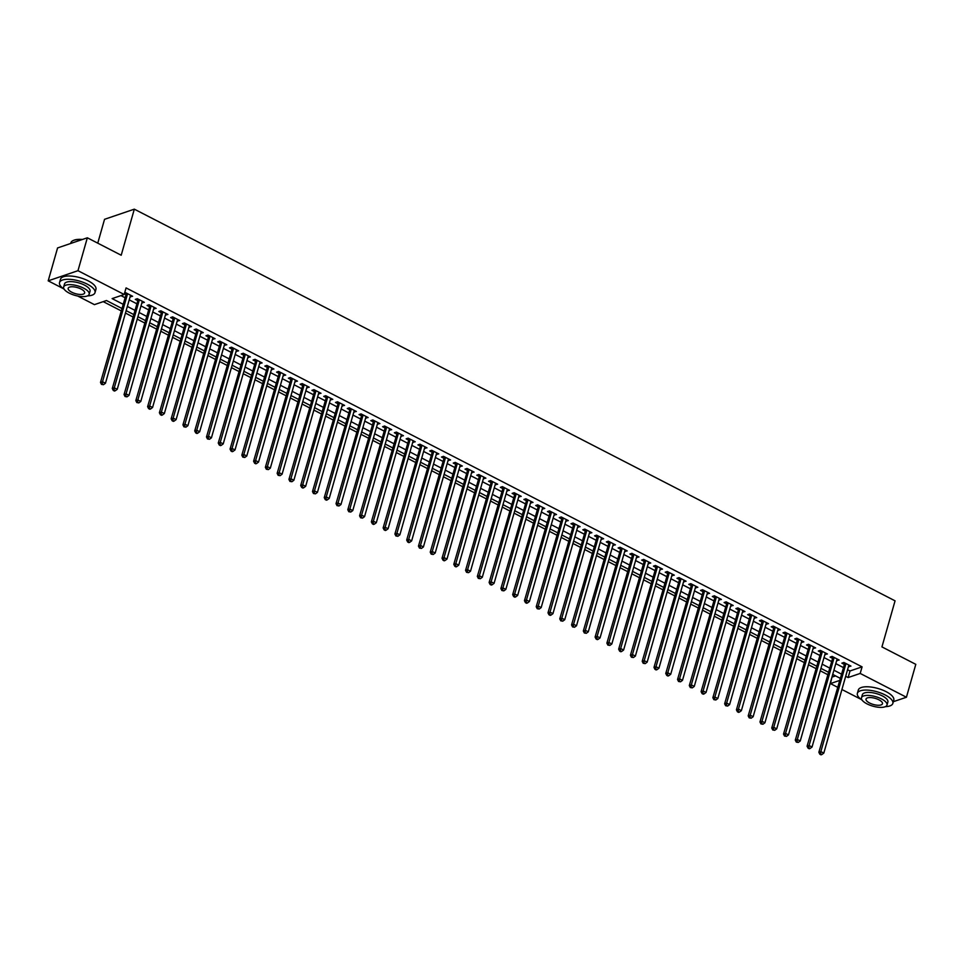 <?xml version="1.0" encoding="UTF-8"?>
<svg xmlns="http://www.w3.org/2000/svg" width="964" height="964" viewBox="0 0 964 964"><rect width="100%" height="100%" fill="white"/><g stroke="black" fill="none" stroke-linecap="round" stroke-linejoin="round"><path stroke-width="1.45" d="M97.762 243.157L104.546 219.31L134.321 209.164L895.062 600.837L881.94 646.904L915.8 664.341L906.425 697.237L893.327 701.696M877.409 707.13L875.541 706.805M861.105 699.37L841.921 689.501M837.391 687.163L830.438 683.584L839.27 680.572M832.028 676.861L830.438 683.584M103.244 301.636L120.922 310.733M125.453 313.071L132.695 316.807M137.225 319.132L144.467 322.868M148.998 325.193L156.252 328.929M160.783 331.255L168.025 334.99M172.556 337.328L179.798 341.051M184.329 343.389L191.583 347.112M196.102 349.45L203.356 353.186M207.887 355.511L215.129 359.247M219.659 361.572L226.902 365.308M231.432 367.633L238.686 371.369M243.205 373.707L250.459 377.43M254.99 379.768L262.232 383.491M266.763 385.829L274.017 389.564M278.536 391.89L285.79 395.626M290.321 397.951L297.563 401.687M302.094 404.012L309.336 407.748M313.866 410.086L321.12 413.809M325.639 416.147L332.893 419.87M337.424 422.208L344.666 425.943M349.197 428.269L356.451 432.005M360.97 434.33L368.224 438.066M372.755 440.391L379.997 444.127M384.528 446.453L391.77 450.188M396.3 452.526L403.555 456.249M408.073 458.587L415.327 462.322M419.858 464.648L427.1 468.384M431.631 470.709L438.873 474.445M443.404 476.77L450.658 480.506M455.189 482.831L462.431 486.567M466.962 488.905L474.204 492.628M478.734 494.966L485.989 498.689M490.507 501.027L497.761 504.762M502.292 507.088L509.534 510.824M514.065 513.149L521.307 516.885M525.838 519.21L533.092 522.946M537.623 525.284L544.865 529.007M549.396 531.345L556.638 535.068M561.168 537.406L568.423 541.141M572.941 543.467L580.195 547.203M584.726 549.528L591.968 553.264M596.499 555.589L603.741 559.325M608.272 561.663L615.526 565.386M620.045 567.724L627.299 571.447M631.83 573.785L639.072 577.52M643.603 579.846L650.857 583.582M655.375 585.907L662.63 589.643M667.16 591.968L674.402 595.704M678.933 598.042L686.175 601.765M690.706 604.103L697.96 607.826M702.479 610.164L709.733 613.899M714.264 616.225L721.506 619.96M726.037 622.286L733.291 626.022M737.809 628.347L745.064 632.083M749.594 634.42L756.836 638.144M761.367 640.482L768.609 644.205M773.14 646.543L780.394 650.278M784.913 652.604L792.167 656.339M796.698 658.665L803.94 662.401M808.471 664.726L815.713 668.462M820.244 670.787L827.498 674.523M121.609 308.311L106.486 300.527L94.424 304.636L77.698 296.032M63.263 288.598L48.2 280.837L77.976 270.691L124.187 294.49L112.125 298.611L122.814 304.106M77.976 270.691L87.338 237.795L57.575 247.941L48.2 280.837M130.104 296.707L132.598 296.273L125.537 292.634L124.633 292.935M141.889 302.768L144.371 302.335L137.31 298.695L135.297 299.382L137.358 300.443M153.662 308.829L156.156 308.396L149.083 304.757L147.07 305.443L149.131 306.504M165.434 314.903L167.929 314.457L160.855 310.818L158.855 311.505L160.916 312.565M177.219 320.964L179.702 320.518L172.64 316.879L170.628 317.566L172.689 318.626M188.992 327.025L191.475 326.579L184.413 322.94L182.401 323.627L184.461 324.687M200.765 333.086L203.259 332.652L196.186 329.013L194.174 329.7L196.234 330.76M212.538 339.147L215.032 338.713L207.971 335.074L205.959 335.761L208.019 336.822M224.323 345.208L226.805 344.775L219.744 341.136L217.731 341.822L219.792 342.883M236.096 351.282L238.59 350.836L231.517 347.197L229.504 347.884L231.565 348.944M247.869 357.343L250.363 356.897L243.29 353.258L241.289 353.945L243.35 355.005M259.653 363.404L262.136 362.958L255.074 359.319L253.062 360.006L255.123 361.066M271.426 369.465L273.909 369.019L266.847 365.392L264.835 366.079L266.895 367.139M283.199 375.526L285.693 375.092L278.62 371.453L276.608 372.14L278.668 373.201M294.972 381.587L297.466 381.154L290.405 377.514L288.393 378.201L290.453 379.262M306.757 387.661L309.239 387.215L302.178 383.576L300.166 384.262L302.226 385.323M318.53 393.722L321.012 393.276L313.951 389.637L311.938 390.324L313.999 391.384M330.303 399.783L332.797 399.337L325.724 395.698L323.711 396.385L325.772 397.445M342.087 405.844L344.57 405.398L337.508 401.771L335.496 402.446L337.557 403.518M353.86 411.905L356.343 411.471L349.281 407.832L347.269 408.519L349.329 409.579M365.633 417.966L368.127 417.533L361.054 413.893L359.042 414.58L361.102 415.641M377.406 424.027L379.9 423.594L372.839 419.955L370.827 420.641L372.887 421.702M389.191 430.101L391.673 429.655L384.612 426.016L382.6 426.703L384.66 427.763M400.964 436.162L403.446 435.716L396.385 432.077L394.372 432.764L396.433 433.824M412.737 442.223L415.231 441.777L408.158 438.15L406.145 438.825L408.206 439.885M424.509 448.284L427.004 447.85L419.943 444.211L417.93 444.898L419.991 445.958M436.294 454.345L438.777 453.911L431.715 450.272L429.703 450.959L431.764 452.02M448.067 460.406L450.562 459.973L443.488 456.334L441.476 457.02L443.536 458.081M459.84 466.48L462.334 466.034L455.261 462.395L453.261 463.082L455.321 464.142M471.625 472.541L474.107 472.095L467.046 468.456L465.034 469.143L467.094 470.203M483.398 478.602L485.88 478.156L478.819 474.529L476.806 475.204L478.867 476.264M495.171 484.663L497.665 484.229L490.592 480.59L488.579 481.277L490.64 482.337M506.944 490.724L509.438 490.29L502.377 486.651L500.364 487.338L502.425 488.399M518.728 496.785L521.211 496.352L514.149 492.712L512.137 493.399L514.198 494.46M530.501 502.859L532.996 502.413L525.922 498.774L523.91 499.46L525.97 500.521M542.274 508.92L544.768 508.474L537.695 504.835L535.695 505.522L537.755 506.582M554.059 514.981L556.541 514.535L549.48 510.896L547.468 511.583L549.528 512.643M565.832 521.042L568.314 520.608L561.253 516.969L559.241 517.656L561.301 518.716M577.605 527.103L580.099 526.669L573.026 523.03L571.013 523.717L573.074 524.778M589.378 533.164L591.872 532.731L584.811 529.091L582.798 529.778L584.859 530.839M601.162 539.238L603.645 538.792L596.583 535.153L594.571 535.839L596.632 536.9M612.935 545.299L615.418 544.853L608.356 541.214L606.344 541.901L608.404 542.961M624.708 551.36L627.202 550.914L620.129 547.275L618.117 547.962L620.177 549.022M636.493 557.421L638.975 556.987L631.914 553.348L629.902 554.035L631.962 555.095M648.266 563.482L650.748 563.048L643.687 559.409L641.675 560.096L643.735 561.156M660.039 569.543L662.533 569.109L655.46 565.47L653.447 566.157L655.508 567.218M671.812 575.616L674.306 575.171L667.245 571.532L665.232 572.218L667.293 573.279M683.596 581.678L686.079 581.232L679.018 577.593L677.005 578.279L679.066 579.34M695.369 587.739L697.852 587.293L690.79 583.654L688.778 584.341L690.839 585.401M707.142 593.8L709.637 593.354L702.563 589.727L700.551 590.402L702.611 591.474M718.927 599.861L721.409 599.427L714.348 595.788L712.336 596.475L714.396 597.535M730.7 605.922L733.182 605.488L726.121 601.849L724.109 602.536L726.169 603.597M742.473 611.995L744.967 611.55L737.894 607.91L735.881 608.597L737.942 609.658M754.246 618.057L756.74 617.611L749.667 613.972L747.666 614.658L749.727 615.719M766.031 624.118L768.513 623.672L761.452 620.033L759.439 620.72L761.5 621.78M777.803 630.179L780.286 629.733L773.224 626.106L771.212 626.781L773.273 627.853M789.576 636.24L792.071 635.806L784.997 632.167L782.985 632.854L785.045 633.914M801.349 642.301L803.843 641.867L796.782 638.228L794.77 638.915L796.83 639.976M813.134 648.362L815.616 647.929L808.555 644.289L806.543 644.976L808.603 646.037M824.907 654.436L827.401 653.99L820.328 650.351L818.316 651.037L820.376 652.098M836.68 660.497L839.174 660.051L832.101 656.412L830.1 657.099L832.161 658.159M832.306 677.005L835.559 675.897M847.561 669.715L850.007 670.968L862.081 666.859L126.067 287.911L124.187 294.49M120.946 295.599L124.681 297.527M129.212 299.864L136.454 303.588M140.985 305.925L148.239 309.661M152.77 311.987L160.012 315.722M164.543 318.048L171.785 321.783M176.316 324.109L183.57 327.844M188.088 330.17L195.343 333.906M199.873 336.243L207.115 339.967M211.646 342.304L218.888 346.04M223.419 348.366L230.673 352.101M235.192 354.427L242.446 358.162M246.977 360.488L254.219 364.223M258.75 366.549L266.004 370.284M270.523 372.622L277.777 376.346M282.307 378.683L289.549 382.407M294.08 384.744L301.322 388.48M305.853 390.806L313.107 394.541M317.626 396.867L324.88 400.602M329.411 402.928L336.653 406.663M341.184 409.001L348.438 412.725M352.957 415.062L360.211 418.786M364.741 421.123L371.983 424.859M376.514 427.185L383.756 430.92M388.287 433.246L395.541 436.981M400.06 439.307L407.314 443.042M411.845 445.38L419.087 449.103M423.618 451.441L430.86 455.165M435.391 457.502L442.645 461.238M447.176 463.564L454.418 467.299M458.948 469.625L466.19 473.36M470.721 475.686L477.975 479.421M482.494 481.759L489.748 485.482M494.279 487.82L501.521 491.544M506.052 493.881L513.294 497.617M517.825 499.942L525.079 503.678M529.598 506.004L536.852 509.739M541.382 512.065L548.624 515.8M553.155 518.138L560.409 521.861M564.928 524.199L572.182 527.923M576.713 530.26L583.955 533.996M588.486 536.321L595.728 540.057M600.259 542.383L607.513 546.118M612.032 548.444L619.286 552.179M623.816 554.505L631.059 558.24M635.589 560.578L642.843 564.302M647.362 566.639L654.616 570.375M659.147 572.7L666.389 576.436M670.92 578.762L678.162 582.497M682.693 584.823L689.947 588.558M694.466 590.884L701.72 594.619M706.251 596.957L713.493 600.68M718.023 603.018L725.265 606.742M729.796 609.079L737.05 612.815M741.581 615.14L748.823 618.876M753.354 621.202L760.596 624.937M765.127 627.263L772.381 630.998M776.9 633.336L784.154 637.059M788.685 639.397L795.927 643.121M800.457 645.458L807.699 649.194M812.23 651.519L819.484 655.255M824.015 657.581L831.257 661.316M835.788 663.642L843.03 667.377M848.465 666.558L850.947 666.112L843.886 662.485L841.873 663.16L843.934 664.22M124.404 293.767L125.585 294.382M87.338 237.795L121.199 255.231L134.321 209.164M862.081 666.859L860.201 673.438L906.425 697.237M845.693 676.294L848.139 677.547L860.201 673.438M127.332 306.444L134.586 310.167M139.117 312.505L146.359 316.24M150.89 318.566L158.132 322.301M162.663 324.627L169.917 328.363M174.448 330.688L181.69 334.424M186.221 336.761L193.463 340.485M197.994 342.823L205.248 346.546M209.766 348.884L217.02 352.619M221.551 354.945L228.793 358.68M233.324 361.006L240.566 364.741M245.097 367.067L252.351 370.803M256.87 373.14L264.124 376.864M268.655 379.201L275.897 382.925M280.428 385.263L287.682 388.998M292.2 391.324L299.455 395.059M303.985 397.385L311.227 401.12M315.758 403.446L323 407.182M327.531 409.507L334.785 413.243M339.304 415.58L346.558 419.304M351.089 421.642L358.331 425.377M362.862 427.703L370.116 431.438M374.635 433.764L381.889 437.499M386.419 439.825L393.661 443.561M398.192 445.886L405.434 449.622M409.965 451.959L417.219 455.683M421.738 458.021L428.992 461.744M433.523 464.082L440.765 467.817M445.296 470.143L452.55 473.878M457.069 476.204L464.323 479.939M468.853 482.265L476.096 486.001M480.626 488.338L487.868 492.062M492.399 494.399L499.653 498.123M504.172 500.461L511.426 504.196M515.957 506.522L523.199 510.257M527.73 512.583L534.972 516.318M539.503 518.644L546.757 522.38M551.288 524.717L558.53 528.441M563.06 530.778L570.302 534.502M574.833 536.84L582.087 540.575M586.606 542.901L593.86 546.636M598.391 548.962L605.633 552.697M610.164 555.023L617.406 558.759M621.937 561.096L629.191 564.82M633.71 567.157L640.964 570.881M645.494 573.219L652.736 576.954M657.267 579.28L664.521 583.015M669.04 585.341L676.294 589.076M680.825 591.402L688.067 595.137M692.598 597.475L699.84 601.199M704.371 603.536L711.625 607.26M716.144 609.597L723.398 613.333M727.928 615.659L735.171 619.394M739.701 621.72L746.955 625.455M751.474 627.781L758.728 631.516M763.259 633.842L770.501 637.578M775.032 639.915L782.274 643.639M786.805 645.976L794.059 649.712M798.578 652.038L805.832 655.773M810.363 658.099L817.605 661.834M822.135 664.16L829.377 667.895M833.908 670.221L841.162 673.957M839.957 678.162L832.715 674.426M828.184 672.101L820.942 668.365M816.412 666.04L809.158 662.304M804.639 659.966L797.385 656.243M792.854 653.905L785.612 650.182M781.081 647.844L773.827 644.109M769.308 641.783L762.054 638.048M757.523 635.722L750.281 631.986M745.75 629.661L738.508 625.925M733.978 623.6L726.723 619.864M722.205 617.526L714.951 613.803M710.42 611.465L703.178 607.73M698.647 605.404L691.405 601.669M686.874 599.343L679.62 595.607M675.089 593.282L667.847 589.546M663.316 587.221L656.074 583.485M651.544 581.147L644.289 577.424M639.771 575.086L632.517 571.363M627.986 569.025L620.744 565.29M616.213 562.964L608.971 559.228M604.44 556.903L597.186 553.167M592.667 550.842L585.413 547.106M580.882 544.768L573.64 541.045M569.109 538.707L561.855 534.984M557.337 532.646L550.082 528.911M545.552 526.585L538.31 522.85M533.779 520.524L526.537 516.788M522.006 514.463L514.752 510.727M510.233 508.389L502.979 504.666M498.448 502.328L491.206 498.605M486.675 496.267L479.421 492.532M474.903 490.206L467.648 486.471M463.118 484.145L455.876 480.409M451.345 478.084L444.103 474.348M439.572 472.011L432.318 468.287M427.799 465.949L420.545 462.226M416.014 459.888L408.772 456.153M404.241 453.827L396.999 450.092M392.469 447.766L385.214 444.03M380.684 441.705L373.442 437.969M368.911 435.632L361.669 431.908M357.138 429.57L349.884 425.847M345.365 423.509L338.111 419.774M333.58 417.448L326.338 413.713M321.807 411.387L314.565 407.652M310.034 405.326L302.78 401.59M298.25 399.265L291.007 395.529M286.477 393.192L279.235 389.468M274.704 387.13L267.45 383.395M262.931 381.069L255.677 377.334M251.146 375.008L243.904 371.273M239.373 368.947L232.131 365.211M227.6 362.886L220.346 359.15M215.828 356.813L208.573 353.089M204.043 350.751L196.801 347.028M192.27 344.69L185.016 340.955M180.497 338.629L173.243 334.894M168.712 332.568L161.47 328.832M156.939 326.507L149.697 322.771M145.166 320.434L137.912 316.71M133.394 314.372L126.139 310.649M850.007 670.968L848.139 677.547M849.368 665.305L848.935 666.799M837.583 659.243L837.162 660.738M825.811 653.17L825.389 654.677M814.038 647.109L813.604 648.615M802.265 641.048L801.831 642.554M790.48 634.987L790.058 636.493M778.707 628.926L778.273 630.42M766.934 622.865L766.501 624.359M755.149 616.791L754.728 618.298M743.377 610.73L742.955 612.236M731.604 604.669L731.17 606.175M719.831 598.608L719.397 600.114M708.046 592.547L707.624 594.041M696.273 586.486L695.851 587.98M684.5 580.412L684.066 581.919M672.715 574.351L672.294 575.857M660.942 568.29L660.521 569.796M649.17 562.229L648.736 563.735M637.397 556.168L636.963 557.662M625.612 550.107L625.19 551.601M613.839 544.045L613.417 545.54M602.066 537.972L601.632 539.479M590.281 531.911L589.86 533.417M578.508 525.85L578.087 527.356M566.736 519.789L566.302 521.283M554.963 513.728L554.529 515.222M543.178 507.667L542.756 509.161M531.405 501.593L530.983 503.1M519.632 495.532L519.198 497.038M507.859 489.471L507.426 490.977M496.074 483.41L495.653 484.904M484.302 477.349L483.868 478.843M472.529 471.288L472.095 472.782M460.744 465.214L460.322 466.721M448.971 459.153L448.549 460.659M437.198 453.092L436.764 454.598M425.425 447.031L424.991 448.537M413.64 440.97L413.219 442.464M401.868 434.909L401.446 436.403M390.095 428.835L389.661 430.342M378.31 422.774L377.888 424.281M366.537 416.713L366.115 418.219M354.764 410.652L354.33 412.158M342.991 404.591L342.557 406.085M331.206 398.53L330.785 400.024M319.433 392.456L319.012 393.963M307.661 386.395L307.227 387.902M295.876 380.334L295.454 381.84M284.103 374.273L283.681 375.779M272.33 368.212L271.896 369.706M260.557 362.151L260.123 363.645M248.772 356.078L248.351 357.584M236.999 350.016L236.578 351.523M225.227 343.955L224.793 345.461M213.454 337.894L213.02 339.4M201.669 331.833L201.247 333.327M189.896 325.772L189.462 327.266M178.123 319.711L177.689 321.205M166.338 313.637L165.916 315.144M154.565 307.576L154.144 309.083M142.793 301.515L142.359 303.021M131.02 295.454L130.586 296.948M844.838 662.967L818.858 752.269L820.858 751.583L845.946 663.545M820.653 753.956L819.846 754.222L821.027 754.836L821.834 754.559L820.653 753.956L820.858 751.583L823.81 753.101L848.886 665.052M818.858 752.269L819.846 754.222M821.834 754.559L823.81 753.101M885.314 706.672A18.437 6.869 -164.1 0 0 892.833 703.431A18.437 6.869 -164.1 0 0 885.169 694.948A18.437 6.869 -164.1 0 0 857.382 693.321A18.437 6.869 -164.1 0 0 862.057 700.057M892.833 703.431L893.773 700.129A18.437 6.869 -164.1 0 0 886.109 691.658A18.437 6.869 -164.1 0 0 858.322 690.031L857.382 693.321M861.479 697.767L862.346 694.743A13.267 4.953 15.9 0 1 882.349 695.912A13.267 4.953 15.9 0 1 887.868 702.009L887.013 705.033A13.267 4.953 -164.1 0 0 881.494 698.936A13.267 4.953 -164.1 0 0 861.479 697.767A13.267 4.953 -164.1 0 0 867.01 703.865A13.267 4.953 -164.1 0 0 887.013 705.033M878.915 699.816A8.556 3.193 -164.1 0 0 866.021 699.057A8.556 3.193 -164.1 0 0 869.576 702.997A8.556 3.193 -164.1 0 0 882.47 703.744A8.556 3.193 -164.1 0 0 878.915 699.816M87.483 295.9A18.437 6.869 -164.1 0 0 95.002 292.646A18.437 6.869 -164.1 0 0 87.326 284.175A18.437 6.869 -164.1 0 0 59.539 282.548A18.437 6.869 -164.1 0 0 64.214 289.272M95.002 292.646L95.93 289.357A18.437 6.869 -164.1 0 0 88.266 280.886A18.437 6.869 -164.1 0 0 60.479 279.259L59.539 282.548M63.648 286.995L64.504 283.958A13.267 4.953 15.9 0 1 84.507 285.127A13.267 4.953 15.9 0 1 90.038 291.236L89.17 294.261A13.267 4.953 -164.1 0 0 83.651 288.164A13.267 4.953 -164.1 0 0 63.648 286.995A13.267 4.953 -164.1 0 0 69.167 293.092A13.267 4.953 -164.1 0 0 89.17 294.261M81.072 289.031A8.556 3.193 -164.1 0 0 68.179 288.284A8.556 3.193 -164.1 0 0 71.746 292.213A8.556 3.193 -164.1 0 0 84.639 292.972A8.556 3.193 -164.1 0 0 81.072 289.031M81.904 239.65A18.437 6.869 -164.1 0 0 73.107 240.578A18.437 6.869 -164.1 0 0 70.866 242.808L70.673 243.482M73.36 240.47A17.991 6.712 15.9 0 1 73.601 240.361A17.991 6.712 15.9 0 1 82.434 239.47M833.053 656.906L807.073 746.208L809.085 745.521L834.161 657.472M808.88 747.895L808.073 748.16L809.254 748.775L810.061 748.498L808.88 747.895L809.085 745.521L812.037 747.04L837.114 658.99M807.073 746.208L808.073 748.16M810.061 748.498L812.037 747.04M821.28 650.845L795.3 740.147L797.312 739.46L822.388 651.411M797.108 741.822L796.3 742.099L798.276 742.437L797.108 741.822L797.312 739.46L800.253 740.967L825.341 652.929M795.3 740.147L796.3 742.099M798.276 742.437L800.253 740.967M809.507 644.783L783.527 734.074L785.539 733.387L810.616 645.35M785.323 735.761L784.527 736.038L786.504 736.376L785.323 735.761L785.539 733.387L788.48 734.905L813.556 646.868M783.527 734.074L784.527 736.038M786.504 736.376L788.48 734.905M797.722 638.71L771.742 728.013L773.755 727.326L798.843 639.289M773.55 729.7L772.742 729.977L774.731 730.302L773.55 729.7L773.755 727.326L776.707 728.844L801.783 640.807M771.742 728.013L772.742 729.977M774.731 730.302L776.707 728.844M785.949 632.649L759.969 721.952L761.982 721.265L787.058 633.228M761.777 723.639L760.97 723.916L762.958 724.241L761.777 723.639L761.982 721.265L764.922 722.783L790.01 634.746M759.969 721.952L760.97 723.916M762.958 724.241L764.922 722.783M774.176 626.588L748.197 715.891L750.209 715.204L775.285 627.166M750.004 717.577L749.197 717.855L751.173 718.18L750.004 717.577L750.209 715.204L753.149 716.722L778.225 628.673M748.197 715.891L749.197 717.855M751.173 718.18L753.149 716.722M762.404 620.527L736.424 709.829L738.436 709.143L763.512 621.093M738.219 711.516L737.424 711.781L738.593 712.396L739.4 712.119L738.219 711.516L738.436 709.143L741.376 710.661L766.452 622.611M736.424 709.829L737.424 711.781M739.4 712.119L741.376 710.661M750.619 614.466L724.639 703.768L726.651 703.081L751.739 615.032M726.446 705.443L725.639 705.72L727.627 706.058L726.446 705.443L726.651 703.081L729.603 704.588L754.679 616.55M724.639 703.768L725.639 705.72M727.627 706.058L729.603 704.588M738.846 608.404L712.866 697.695L714.878 697.008L739.954 608.971M714.673 699.382L713.866 699.659L715.842 699.997L714.673 699.382L714.878 697.008L717.819 698.526L742.907 610.489M712.866 697.695L713.866 699.659M715.842 699.997L717.819 698.526M727.073 602.343L701.093 691.634L703.105 690.947L728.182 602.91M702.889 693.321L702.093 693.598L703.262 694.201L704.069 693.923L702.889 693.321L703.105 690.947L706.046 692.465L731.122 604.428M701.093 691.634L702.093 693.598M704.069 693.923L706.046 692.465M715.288 596.27L689.308 685.573L691.321 684.886L716.409 596.849M691.116 687.26L690.308 687.537L692.297 687.862L691.116 687.26L691.321 684.886L694.273 686.404L719.349 598.367M689.308 685.573L690.308 687.537M692.297 687.862L694.273 686.404M703.515 590.209L677.535 679.512L679.548 678.825L704.624 590.787M679.343 681.199L678.536 681.476L680.524 681.801L679.343 681.199L679.548 678.825L682.488 680.343L707.576 592.294M677.535 679.512L678.536 681.476M680.524 681.801L682.488 680.343M691.742 584.148L665.763 673.45L667.775 672.764L692.851 584.714M667.57 675.137L666.763 675.403L667.944 676.017L668.739 675.74L667.57 675.137L667.775 672.764L670.715 674.282L695.791 586.233M665.763 673.45L666.763 675.403M668.739 675.74L670.715 674.282M679.969 578.087L653.99 667.389L656.002 666.702L681.078 578.653M655.785 669.064L654.99 669.341L656.159 669.956L656.966 669.679L655.785 669.064L656.002 666.702L658.942 668.209L684.018 580.171M653.99 667.389L654.99 669.341M656.966 669.679L658.942 668.209M668.185 572.026L642.205 661.316L644.217 660.641L669.305 572.592M644.012 663.003L643.205 663.28L645.193 663.618L644.012 663.003L644.217 660.641L647.169 662.148L672.245 574.11M642.205 661.316L643.205 663.28M645.193 663.618L647.169 662.148M656.412 565.964L630.432 655.255L632.444 654.568L657.52 566.531M632.239 656.942L631.432 657.219L633.42 657.544L632.239 656.942L632.444 654.568L635.384 656.086L660.473 568.049M630.432 655.255L631.432 657.219M633.42 657.544L635.384 656.086M644.639 559.891L618.659 649.194L620.671 648.507L645.747 560.47M620.455 650.881L619.659 651.158L620.828 651.76L621.635 651.483L620.455 650.881L620.671 648.507L623.612 650.025L648.688 561.988M618.659 649.194L619.659 651.158M621.635 651.483L623.612 650.025M632.866 553.83L606.886 643.133L608.887 642.446L633.975 554.408M608.682 644.82L607.874 645.097L609.863 645.422L608.682 644.82L608.887 642.446L611.839 643.964L636.915 555.915M606.886 643.133L607.874 645.097M609.863 645.422L611.839 643.964M621.081 547.769L595.101 637.071L597.114 636.385L622.19 548.347M596.909 638.758L596.101 639.024L597.282 639.638L598.09 639.361L596.909 638.758L597.114 636.385L600.054 637.903L625.142 549.854M595.101 637.071L596.101 639.024M598.09 639.361L600.054 637.903M609.308 541.708L583.328 631.01L585.341 630.323L610.417 542.274M585.136 632.685L584.329 632.962L586.305 633.3L585.136 632.685L585.341 630.323L588.281 631.83L613.357 543.792M583.328 631.01L584.329 632.962M586.305 633.3L588.281 631.83M597.535 535.647L571.556 624.937L573.568 624.262L598.644 536.213M573.351 626.624L572.556 626.901L574.532 627.239L573.351 626.624L573.568 624.262L576.508 625.769L601.584 537.731M571.556 624.937L572.556 626.901M574.532 627.239L576.508 625.769M585.751 529.585L559.771 618.876L561.783 618.189L586.871 530.152M561.578 620.563L560.771 620.84L562.759 621.165L561.578 620.563L561.783 618.189L564.735 619.707L589.811 531.67M559.771 618.876L560.771 620.84M562.759 621.165L564.735 619.707M573.978 523.512L547.998 612.815L550.01 612.128L575.086 524.091M549.805 614.502L548.998 614.779L550.179 615.381L550.986 615.104L549.805 614.502L550.01 612.128L552.95 613.646L578.038 525.609M547.998 612.815L548.998 614.779M550.986 615.104L552.95 613.646M562.205 517.451L536.225 606.754L538.237 606.067L563.313 518.029M538.033 608.441L537.225 608.718L539.201 609.043L538.033 608.441L538.237 606.067L541.178 607.585L566.254 519.536M536.225 606.754L537.225 608.718M539.201 609.043L541.178 607.585M550.432 511.39L524.452 600.692L526.452 600.006L551.541 511.968M526.248 602.38L525.44 602.645L526.621 603.259L527.428 602.982L526.248 602.38L526.452 600.006L529.405 601.524L554.481 513.475M524.452 600.692L525.44 602.645M527.428 602.982L529.405 601.524M538.647 505.329L512.667 594.631L514.68 593.945L539.756 505.895M514.475 596.318L513.667 596.583L514.848 597.198L515.656 596.921L514.475 596.318L514.68 593.945L517.632 595.463L542.708 507.413M512.667 594.631L513.667 596.583M515.656 596.921L517.632 595.463M526.874 499.268L500.894 588.558L502.907 587.883L527.983 499.834M502.702 590.245L501.895 590.522L503.871 590.86L502.702 590.245L502.907 587.883L505.847 589.39L530.935 501.352M500.894 588.558L501.895 590.522M503.871 590.86L505.847 589.39M515.101 493.207L489.122 582.497L491.134 581.81L516.21 493.773M490.917 584.184L490.122 584.461L491.291 585.064L492.098 584.787L490.917 584.184L491.134 581.81L494.074 583.328L519.15 495.291M489.122 582.497L490.122 584.461M492.098 584.787L494.074 583.328M503.316 487.133L477.337 576.436L479.349 575.749L504.437 487.712M479.144 578.123L478.337 578.4L480.325 578.725L479.144 578.123L479.349 575.749L482.301 577.267L507.377 489.23M477.337 576.436L478.337 578.4M480.325 578.725L482.301 577.267M491.544 481.072L465.564 570.375L467.576 569.688L492.652 481.651M467.371 572.062L466.564 572.339L468.552 572.664L467.371 572.062L467.576 569.688L470.516 571.206L495.604 483.169M465.564 570.375L466.564 572.339M468.552 572.664L470.516 571.206M479.771 475.011L453.791 564.314L455.803 563.627L480.879 475.589M455.598 566.001L454.791 566.266L455.972 566.88L456.767 566.603L455.598 566.001L455.803 563.627L458.744 565.145L483.82 477.096M453.791 564.314L454.791 566.266M456.767 566.603L458.744 565.145M467.998 468.95L442.018 558.252L444.03 557.566L469.107 469.516M443.814 559.939L443.018 560.205L444.187 560.819L444.994 560.542L443.814 559.939L444.03 557.566L446.971 559.084L472.047 471.034M442.018 558.252L443.018 560.205M444.994 560.542L446.971 559.084M456.213 462.889L430.233 552.179L432.246 551.504L457.334 463.455M432.041 553.866L431.233 554.143L433.222 554.481L432.041 553.866L432.246 551.504L435.198 553.011L460.274 464.973M430.233 552.179L431.233 554.143M433.222 554.481L435.198 553.011M444.44 456.828L418.46 546.118L420.473 545.431L445.549 457.394M420.268 547.805L419.461 548.082L421.437 548.42L420.268 547.805L420.473 545.431L423.413 546.95L448.501 458.912M418.46 546.118L419.461 548.082M421.437 548.42L423.413 546.95M432.667 450.754L406.688 540.057L408.7 539.37L433.776 451.333M408.483 541.744L407.688 542.021L408.857 542.624L409.664 542.346L408.483 541.744L408.7 539.37L411.64 540.888L436.716 452.851M406.688 540.057L407.688 542.021M409.664 542.346L411.64 540.888M420.882 444.693L394.903 533.996L396.915 533.309L422.003 445.272M396.71 535.683L395.903 535.96L397.891 536.285L396.71 535.683L396.915 533.309L399.867 534.827L424.943 446.79M394.903 533.996L395.903 535.96M397.891 536.285L399.867 534.827M409.11 438.632L383.13 527.935L385.142 527.248L410.218 439.21M384.937 529.622L384.13 529.887L385.311 530.501L386.118 530.224L384.937 529.622L385.142 527.248L388.082 528.766L413.17 440.717M383.13 527.935L384.13 529.887M386.118 530.224L388.082 528.766M397.337 432.571L371.357 521.873L373.369 521.187L398.445 433.137M373.164 523.56L372.357 523.826L373.538 524.44L374.333 524.163L373.164 523.56L373.369 521.187L376.309 522.705L401.386 434.656M371.357 521.873L372.357 523.826M374.333 524.163L376.309 522.705M385.564 426.51L359.584 515.812L361.596 515.125L386.672 427.076M361.38 517.487L360.584 517.764L362.56 518.102L361.38 517.487L361.596 515.125L364.537 516.632L389.613 428.594M359.584 515.812L360.584 517.764M362.56 518.102L364.537 516.632M373.779 420.449L347.799 509.739L349.812 509.052L374.9 421.015M349.607 511.426L348.799 511.703L350.788 512.041L349.607 511.426L349.812 509.052L352.764 510.571L377.84 422.533M347.799 509.739L348.799 511.703M350.788 512.041L352.764 510.571M362.006 414.375L336.026 503.678L338.039 502.991L363.115 414.954M337.834 505.365L337.026 505.642L339.003 505.967L337.834 505.365L338.039 502.991L340.979 504.509L366.067 416.472M336.026 503.678L337.026 505.642M339.003 505.967L340.979 504.509M350.233 408.314L324.253 497.617L326.266 496.93L351.342 408.893M326.049 499.304L325.254 499.581L326.422 500.183L327.23 499.906L326.049 499.304L326.266 496.93L329.206 498.448L354.282 410.411M324.253 497.617L325.254 499.581M327.23 499.906L329.206 498.448M338.46 402.253L312.481 491.556L314.481 490.869L339.569 402.832M314.276 493.243L313.469 493.52L315.457 493.845L314.276 493.243L314.481 490.869L317.433 492.387L342.509 404.338M312.481 491.556L313.469 493.52M315.457 493.845L317.433 492.387M326.676 396.192L300.696 485.495L302.708 484.808L327.784 396.758M302.503 487.182L301.696 487.447L302.877 488.061L303.684 487.784L302.503 487.182L302.708 484.808L305.648 486.326L330.736 398.277M300.696 485.495L301.696 487.447M303.684 487.784L305.648 486.326M314.903 390.131L288.923 479.433L290.935 478.747L316.011 390.697M290.73 481.108L289.923 481.385L291.899 481.723L290.73 481.108L290.935 478.747L293.875 480.253L318.951 392.215M288.923 479.433L289.923 481.385M291.899 481.723L293.875 480.253M303.13 384.07L277.15 473.36L279.162 472.673L304.238 384.636M278.945 475.047L278.15 475.324L280.126 475.662L278.945 475.047L279.162 472.673L282.103 474.192L307.179 386.154M277.15 473.36L278.15 475.324M280.126 475.662L282.103 474.192M291.345 378.009L265.365 467.299L267.377 466.612L292.466 378.575M267.173 468.986L266.365 469.263L268.353 469.589L267.173 468.986L267.377 466.612L270.33 468.13L295.406 380.093M265.365 467.299L266.365 469.263M268.353 469.589L270.33 468.13M279.572 371.935L253.592 461.238L255.605 460.551L280.681 372.514M255.4 462.925L254.592 463.202L255.773 463.805L256.581 463.527L255.4 462.925L255.605 460.551L258.545 462.069L283.633 374.032M253.592 461.238L254.592 463.202M256.581 463.527L258.545 462.069M267.799 365.874L241.819 455.177L243.832 454.49L268.908 366.453M243.627 456.864L242.82 457.141L244.796 457.466L243.627 456.864L243.832 454.49L246.772 456.008L271.848 367.959M241.819 455.177L242.82 457.141M244.796 457.466L246.772 456.008M256.026 359.813L230.047 449.116L232.047 448.429L257.135 360.379M231.842 450.803L231.035 451.068L232.216 451.682L233.023 451.405L231.842 450.803L232.047 448.429L234.999 449.947L260.075 361.898M230.047 449.116L231.035 451.068M233.023 451.405L234.999 449.947M244.241 353.752L218.262 443.054L220.274 442.368L245.35 354.318M220.069 444.729L219.262 445.007L220.443 445.621L221.25 445.344L220.069 444.729L220.274 442.368L223.226 443.874L248.302 355.837M218.262 443.054L219.262 445.007M221.25 445.344L223.226 443.874M232.469 347.691L206.489 436.981L208.501 436.306L233.577 348.257M208.296 438.668L207.489 438.945L209.465 439.283L208.296 438.668L208.501 436.306L211.441 437.813L236.517 349.775M206.489 436.981L207.489 438.945M209.465 439.283L211.441 437.813M220.696 341.63L194.716 430.92L196.728 430.233L221.804 342.196M196.511 432.607L195.716 432.884L196.885 433.487L197.692 433.21L196.511 432.607L196.728 430.233L199.668 431.752L224.745 343.714M194.716 430.92L195.716 432.884M197.692 433.21L199.668 431.752M208.911 335.556L182.931 424.859L184.943 424.172L210.032 336.135M184.739 426.546L183.931 426.823L185.919 427.148L184.739 426.546L184.943 424.172L187.896 425.69L212.972 337.653M182.931 424.859L183.931 426.823M185.919 427.148L187.896 425.69M197.138 329.495L171.158 418.798L173.171 418.111L198.247 330.074M172.966 420.485L172.158 420.762L173.339 421.364L174.147 421.087L172.966 420.485L173.171 418.111L176.111 419.629L201.199 331.58M171.158 418.798L172.158 420.762M174.147 421.087L176.111 419.629M185.365 323.434L159.385 412.737L161.398 412.05L186.474 324.012M161.193 414.424L160.386 414.689L161.566 415.303L162.362 415.026L161.193 414.424L161.398 412.05L164.338 413.568L189.414 325.519M159.385 412.737L160.386 414.689M162.362 415.026L164.338 413.568M173.592 317.373L147.613 406.675L149.625 405.989L174.701 317.939M149.408 408.35L148.613 408.628L149.781 409.242L150.589 408.965L149.408 408.35L149.625 405.989L152.565 407.495L177.641 319.458M147.613 406.675L148.613 408.628M150.589 408.965L152.565 407.495M161.807 311.312L135.828 400.602L137.84 399.927L162.916 311.878M137.635 402.289L136.828 402.566L138.816 402.904L137.635 402.289L137.84 399.927L140.792 401.434L165.868 313.396M135.828 400.602L136.828 402.566M138.816 402.904L140.792 401.434M150.035 305.251L124.055 394.541L126.067 393.854L151.143 305.817M125.862 396.228L125.055 396.505L127.031 396.831L125.862 396.228L126.067 393.854L129.007 395.373L154.095 307.335M124.055 394.541L125.055 396.505M127.031 396.831L129.007 395.373M138.262 299.177L112.282 388.48L114.294 387.793L139.37 299.756M114.077 390.167L113.282 390.444L114.451 391.047L115.258 390.769L114.077 390.167L114.294 387.793L117.234 389.311L142.31 301.274M112.282 388.48L113.282 390.444M115.258 390.769L117.234 389.311M126.477 293.116L100.497 382.419L102.509 381.732L127.597 293.695M102.305 384.106L101.497 384.383L103.485 384.708L102.305 384.106L102.509 381.732L105.462 383.25L130.538 295.213M100.497 382.419L101.497 384.383M103.485 384.708L105.462 383.25"/></g></svg>
